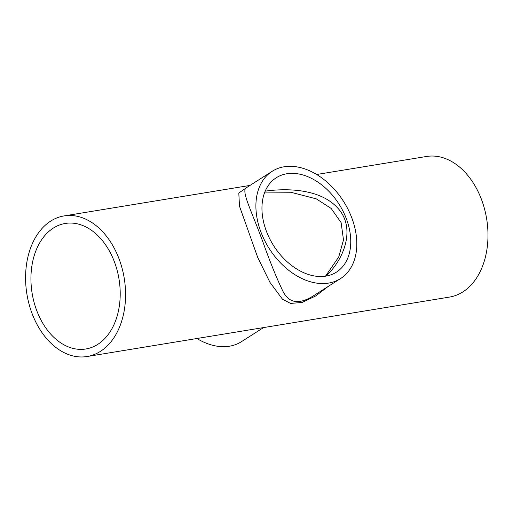 <?xml version="1.0" encoding="UTF-8"?>
<svg xmlns="http://www.w3.org/2000/svg" width="513" height="513" viewBox="0 0 513 513"><rect width="100%" height="100%" fill="white"/><g stroke="black" fill="none" stroke-linecap="round" stroke-linejoin="round"><path stroke-width="0.77" d="M326.044 276.09C345.32 258.007 355.605 226.919 337.631 207.977C320.939 189.534 289.242 187.803 265.215 191.137M114.303 261.559A63.606 44.022 80.7 0 1 85.87 348.981A63.606 44.022 80.7 0 1 36.846 310.878A63.606 44.022 80.7 0 1 65.279 223.45A63.606 44.022 80.7 0 1 114.303 261.559M325.896 276.116A55.968 38.731 -122.5 0 1 269.703 238.75A55.968 38.731 -122.5 0 1 276.295 177.722A55.968 38.731 -122.5 0 1 286.812 173.76A55.968 38.731 -122.5 0 1 343.005 211.125A55.968 38.731 -122.5 0 1 336.413 272.153A55.968 38.731 -122.5 0 1 325.896 276.116M314.956 294.86L314.95 294.866C295.834 307.454 286.735 300.644 281.72 288.665C276.744 278.226 271.185 264.631 265.041 247.882C252.281 211.773 240.231 190.4 246.631 187.559L272.198 171.284A63.606 44.015 57.5 0 0 269.222 248.574A63.606 44.015 57.5 0 0 340.51 278.591A63.606 44.015 57.5 0 0 348 209.24A63.606 44.015 57.5 0 0 284.144 166.783A63.606 44.015 57.5 0 0 272.198 171.284M247.805 186.815L238.801 193.016L239.494 206.22L257.718 257.443L269.96 282.374L282.49 299.226L290.582 303.42L302.202 302.433L315.739 295.93L328.365 286.325M316.668 174.491L426.457 156.484A71.236 49.306 80.7 0 1 486.645 218.801A71.236 49.306 80.7 0 1 449.516 297.078L87.101 356.516A71.236 49.306 -99.3 0 0 124.229 278.238A71.236 49.306 -99.3 0 0 64.048 215.922A71.236 49.306 -99.3 0 0 32.197 313.834A71.236 49.306 -99.3 0 0 87.101 356.516M263.579 327.576L241.366 341.716A63.606 44.015 -122.5 0 1 196.889 338.509M325.505 276.18L338.76 256.917L343.492 239.892L341.113 222.623L331.174 208.445L316.239 198.845L290.73 192.247L264.817 192.106M64.048 215.922L249.985 185.424M340.51 278.591L314.95 294.866"/></g></svg>
